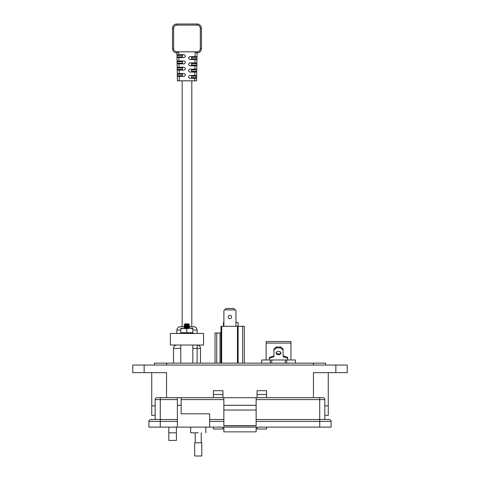 <?xml version="1.0" encoding="UTF-8"?>
<svg xmlns="http://www.w3.org/2000/svg" width="480" height="480" viewBox="0 0 480 480"><rect width="100%" height="100%" fill="white"/><g stroke="black" fill="none" stroke-linecap="round" stroke-linejoin="round"><path stroke-width="0.72" d="M328.26 415.35L328.26 405.864L328.26 415.35L324.846 415.35M155.154 415.35L151.74 415.35L151.74 405.864L155.154 405.864L151.74 405.864L151.74 372.642M328.26 405.864L324.846 405.864L328.26 405.864L328.26 372.642M313.458 397.698L313.458 372.642L347.238 372.642L347.238 365.052L132.762 365.052L132.762 372.642L166.542 372.642L166.542 397.698M266.574 394.47L257.082 394.47L257.082 390.678L266.574 390.678L266.574 397.698M266.574 427.122L266.574 429.018L257.082 429.018L257.082 427.122M257.082 394.47L257.082 397.698M222.918 394.47L213.426 394.47L213.426 390.678L222.918 390.678L222.918 397.698M222.918 427.122L222.918 429.018L213.426 429.018L213.426 427.122M213.426 394.47L213.426 397.698M176.412 427.122L176.412 440.406L168.822 440.406L168.822 427.122M325.602 365.052L325.602 363.156L154.398 363.156L154.398 365.052M198.24 432.816C208.038 432.816 208.038 432.816 198.24 432.816L190.65 432.816L190.65 427.122M155.154 419.526L155.154 399.6A1.896 1.896 0 0 1 157.056 397.698A1.896 1.896 0 0 0 155.154 399.6L160.284 399.6L160.284 397.698L157.056 397.698L223.866 397.698L223.866 425.796L256.134 425.796L256.134 397.698L322.944 397.698A1.896 1.896 0 0 1 324.846 399.6L324.846 419.526L319.716 419.526L329.208 419.526A1.896 1.896 0 0 1 331.11 421.428L331.11 427.122L319.716 427.122L319.716 421.428L256.134 421.428M181.158 397.698L181.158 413.832L209.628 413.832L209.628 427.122L319.716 427.122M177.366 397.698L177.366 427.122L209.628 427.122M223.866 425.664L256.134 425.664M256.134 410.034L223.866 410.034M256.134 405.294L223.866 405.294M256.134 397.698L223.866 397.698M256.134 419.526L319.716 419.526L319.716 399.6L324.846 399.6M209.628 419.526L223.866 419.526M177.366 421.428L148.89 421.428L148.89 427.122L148.89 421.428A1.896 1.896 0 0 1 150.792 419.526L177.366 419.526L160.284 419.526L160.284 427.122L177.366 427.122M148.89 427.122L160.284 427.122M256.134 427.122L256.134 431.862L223.866 431.862L223.866 427.122M198.24 442.788L201.792 442.788L201.792 456L194.694 456L194.694 442.788L198.24 442.788M203.55 345.024L170.382 345.024L170.382 333.456L203.55 333.456L203.55 345.024M184.914 324.846L188.652 324.15L188.598 323.814L185.004 323.814L184.398 324.444L185.55 324.552M188.682 324.132L184.914 324.864L185.94 325.08M188.652 324.228L189.498 324.714L184.122 325.29L184.914 324.864M184.914 326.052L188.652 325.356L189.498 324.714M188.682 325.338L184.914 326.07L185.94 326.28M186.798 325.62C190.284 325.818 190.284 326.022 186.798 326.22L184.122 326.496L184.914 326.07M188.682 326.544L184.914 327.276L189.474 326.1L184.464 326.574L185.94 326.916M186.798 326.826C190.284 327.024 190.284 327.228 186.798 327.426L184.122 327.702L184.914 327.276M184.914 328.332L188.652 327.768L189.498 327.276L188.652 326.634M188.682 327.75L186.798 328.182L192.828 328.182L192.828 332.712L180.774 332.712L180.774 328.716L186.798 328.182M187.644 323.898C189.384 324.018 189.102 324.132 186.798 324.228C183.69 324.372 183.69 324.498 186.798 324.618L188.694 324.714C190.098 324.864 189.468 325.014 186.798 325.17L184.098 325.47L185.94 325.71M188.652 325.434L189.474 326.1M186.798 326.976C190.284 327.174 190.284 327.378 186.798 327.576L184.098 327.882L185.94 328.122M188.772 326.706L193.74 326.706L191.814 326.706L191.814 80.826M200.49 348.396L200.49 363.156L200.49 348.396A3.372 3.372 0 0 0 197.118 345.024A3.372 3.372 0 0 1 200.49 348.396L192.828 348.396M182.172 80.826L182.172 326.706L180.24 326.706L184.128 326.706M177.384 80.826L177.306 76.398L179.226 76.398L179.304 80.826L177.384 80.826M177.318 76.398L177.312 75.678L182.328 75.678L182.58 73.506M182.328 74.232L177.282 74.232L177.312 75.678M177.282 74.232L177.27 73.506M177.252 73.506L177.192 70.134L179.118 70.134L179.178 73.506L177.252 73.506M177.21 70.134L177.198 69.408L182.328 69.408L182.58 67.242M182.328 67.962L177.174 67.962L177.198 69.408M177.174 67.962L177.09 63.144L182.328 63.144L182.58 60.972M182.328 61.698L177.066 61.698L177.09 63.144M177.066 61.698L177.048 60.972M178.956 60.972L177.036 60.972L176.976 57.6L178.896 57.6L178.956 60.972L184.086 60.972C185.802 61.938 185.802 62.904 184.086 63.864L179.004 63.864L179.064 67.242L177.144 67.242M176.994 57.6L176.982 56.874L182.328 56.874L182.58 54.708M182.328 55.428L176.958 55.428L176.982 56.874M176.958 55.428L176.94 54.708M176.85 51.816L197.1 51.816A3.228 3.228 0 0 0 200.328 48.588L200.328 28.338A3.228 3.228 0 0 0 197.1 25.116L176.85 25.116A3.228 3.228 0 0 0 173.628 28.338L173.628 48.588A3.228 3.228 0 0 0 176.85 51.816L176.85 52.926L178.794 51.822L178.848 54.708L176.922 54.708L176.892 52.926M197.064 52.926L196.986 57.36L191.658 57.36L191.406 59.526M191.658 58.806L196.962 58.806L196.986 57.36M196.962 58.806L196.878 63.624L191.658 63.624L191.406 65.796M191.658 65.07L196.854 65.07L196.878 63.624M196.854 65.07L196.77 69.894L191.658 69.894L191.406 72.06M191.658 71.34L196.746 71.34L196.77 69.894M196.746 71.34L196.662 76.158L191.658 76.158L191.406 78.33M191.658 77.604L196.632 77.604L196.662 76.158M196.632 77.604L196.578 80.826L194.652 80.826L194.694 78.33L196.62 78.33M177.084 63.864L179.004 63.864M196.674 75.438L194.742 75.438L194.802 72.06L196.734 72.06M196.782 69.168L194.85 69.168L194.91 65.796L196.842 65.796M196.89 62.904L194.964 62.904L195.018 59.526L196.95 59.526M176.85 52.926A4.338 4.338 0 0 1 172.512 48.588L172.512 28.338A4.338 4.338 0 0 1 176.85 24L197.1 24A4.338 4.338 0 0 1 201.438 28.338L201.438 48.588A4.338 4.338 0 0 1 197.1 52.926L195.156 51.822L178.794 51.822M178.848 54.708L184.086 54.708C185.802 55.668 185.802 56.634 184.086 57.6L178.896 57.6M179.064 67.242L184.086 67.242C185.802 68.202 185.802 69.168 184.086 70.134L179.118 70.134M179.178 73.506L184.086 73.506C185.802 74.472 185.802 75.438 184.086 76.398L179.226 76.398M194.652 80.826L179.304 80.826M194.694 78.33L189.87 78.33C188.154 77.364 188.154 76.398 189.87 75.438L194.742 75.438M194.802 72.06L189.87 72.06C188.154 71.1 188.154 70.134 189.87 69.168L194.85 69.168M194.91 65.796L189.87 65.796C188.154 64.83 188.154 63.864 189.87 62.904L194.964 62.904M195.018 59.526L189.87 59.526C188.154 58.56 188.154 57.6 189.87 56.634L195.072 56.634L195.156 51.822M196.998 56.634L195.072 56.634M191.406 75.438L191.658 76.158M191.406 69.168L191.658 69.894M191.406 62.904L191.658 63.624M191.406 56.634L191.658 57.36M182.58 76.398L182.328 75.678M182.58 70.134L182.328 69.408M182.58 63.864L182.328 63.144M182.58 57.6L182.328 56.874M192.828 363.156L192.828 345.024M180.774 363.156L180.774 345.024M180.456 333.456L180.384 333.054L180.114 333.456L180.384 333.054L182.76 333.366L182.814 332.97M182.736 333.054L181.626 333.054M184.878 333.366L186.42 333.366L186.432 333.054L185.58 332.898L184.308 333.456L184.842 333.054M180.774 328.716L180.774 328.182L186.798 328.716L189.81 328.182L192.828 328.716M186.432 333.054L188.808 333.054L188.442 333.456L188.808 333.054L188.808 333.366L190.272 333.054L188.808 333.318M190.272 333.054L192.006 333.054L191.946 333.456M191.976 333.366L192.78 333.054L191.814 332.928M192.78 333.054L193.218 333.054M182.784 333.456L183.372 333.366M180.402 333.456L180.876 333.366M180.438 333.366L180.114 333.456L180.438 333.366M181.68 333.366L181.05 333.15M182.94 333.456L182.91 333.15L184.26 333.15M186.918 333.15L186.42 333.366M190.878 333.15L190.242 333.456M193.284 333.15L192.726 333.366M193.164 333.366L193.56 333.15L193.482 333.456M191.922 333.366L192.468 333.456M186.798 328.716L186.798 332.712M229.926 315.276A1.692 1.692 0 0 0 228.234 316.968A1.692 1.692 0 0 0 229.926 318.654A1.692 1.692 0 0 0 231.612 316.968A1.692 1.692 0 0 0 229.926 315.276M221.004 363.156L221.004 326.304L244.332 326.304L244.332 363.156M215.022 363.156L215.022 333.024L216.72 333.024L216.72 363.156M221.676 326.304L221.676 363.156M237.456 363.156L237.456 326.304M242.634 326.304L242.634 363.156M238.122 326.304L238.122 363.156M216.72 333.024L220.038 333.024L221.004 332.058M220.038 363.156L220.038 333.024M235.95 326.304L235.95 310.602L233.814 308.466L226.032 308.466L223.902 310.602L223.902 326.304M235.242 309.888L224.61 309.888M223.464 326.304L223.464 322.47L223.902 322.47M238.08 326.304L238.08 322.47L235.95 322.47M280.866 352.638A2.412 1.704 0 0 1 278.532 353.916A2.412 1.704 0 0 1 276.198 352.638M278.532 351.36A2.412 1.704 180 0 0 276.12 353.064A2.412 1.704 180 0 0 278.532 354.768A2.412 1.704 180 0 0 280.938 353.064A2.412 1.704 180 0 0 278.532 351.36M285.282 363.156L285.282 359.97L261.654 359.97L261.654 363.156M285.282 359.97L286.728 359.97L286.728 363.156M295.404 363.156L295.404 359.97L286.728 359.97M270.336 363.156L270.336 359.97M290.946 359.97L290.946 343.074L266.118 343.074L266.118 359.97M266.118 343.074L266.118 341.502L290.946 341.502L290.946 343.074M269.37 359.97L269.37 358.266L273.948 356.73L273.948 349.914L276.36 347.868L280.698 347.868L283.11 349.914L283.11 356.73L287.688 358.266L287.688 359.97M287.688 358.266L287.688 357.414L283.11 355.878M280.698 347.868L280.698 347.016L283.11 349.062L283.11 349.914M280.698 347.016L276.36 347.016L276.36 347.868M276.36 347.016L273.948 349.062L273.948 349.914M273.948 355.878L269.37 357.414L269.37 358.266M144.15 365.052L144.15 372.642M335.85 372.642L335.85 365.052M313.458 365.052L313.458 363.156M166.542 363.156L166.542 365.052M168.822 432.816L176.412 432.816M181.158 399.6L223.866 399.6M177.366 405.294L181.158 405.294M160.284 419.526L160.284 399.6L177.366 399.6M319.716 397.698L319.716 399.6L256.134 399.6M223.866 421.428L209.628 421.428M319.716 419.526L319.716 421.428L331.11 421.428M193.74 326.706C195.792 326.904 196.914 328.032 197.118 330.078L192.828 330.078M180.774 348.396L173.496 348.396L173.496 363.156M197.118 363.156L197.118 345.024M180.774 330.078L176.868 330.078L176.868 333.456M197.1 52.926L197.1 51.816M197.1 24L197.1 25.116M176.85 25.116L176.85 24M173.628 28.338L172.512 28.338M201.438 28.338L200.328 28.338M173.628 48.588L172.512 48.588M201.438 48.588L200.328 48.588M271.782 359.97L271.782 363.156M205.836 427.122L205.836 432.816M201.264 432.816L201.264 442.788M195.222 432.816L195.222 442.788M189.474 328.302L188.652 327.84M184.95 328.368L184.122 327.906M184.95 327.162L184.122 326.7M184.95 325.956L184.122 325.494M184.95 324.75L184.398 324.444M197.118 330.078L197.118 333.456M173.496 348.396C173.694 346.35 174.816 345.222 176.868 345.024M176.868 330.078C177.066 328.032 178.194 326.904 180.24 326.706M191.94 332.712L193.296 333.078M181.662 332.712L180.324 333.072M192.108 333.126L192.06 333.426M182.73 333.402L182.7 333.102M180.432 333.45L180.36 333.144M180.036 333.15L180.114 333.456M181.488 333.126L181.542 333.426"/></g></svg>
